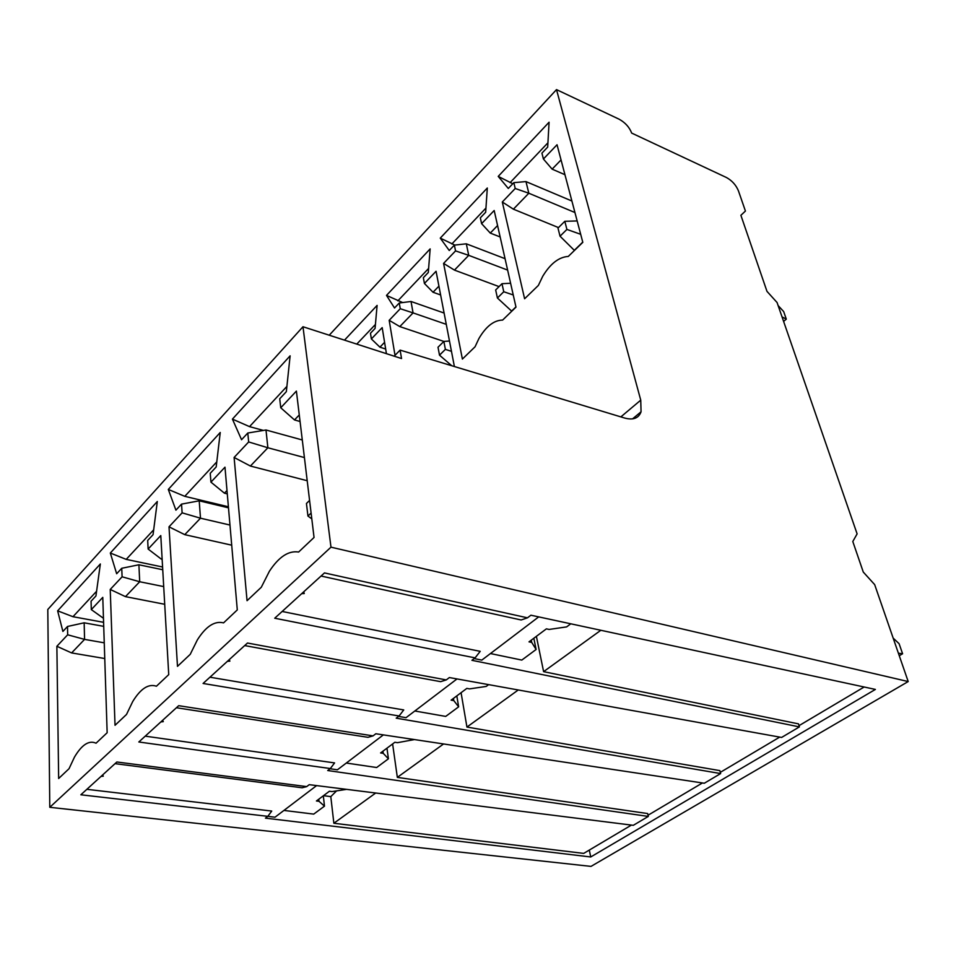 <?xml version="1.0" encoding="UTF-8"?>
<svg xmlns="http://www.w3.org/2000/svg" width="956" height="956" viewBox="0 0 956 956"><rect width="100%" height="100%" fill="white"/><g stroke="black" fill="none" stroke-linecap="round" stroke-linejoin="round"><path stroke-width="1.43" d="M49.784 807.306L591.011 866.387L908.2 681.556L330.979 547.167L49.784 807.306L47.8 609.474L302.98 326.737L401.544 358.548L400.11 350.111L394.159 356.17M400.11 350.111L624.686 418.047C633.242 420.329 638.704 418.238 641.058 411.785L640.747 400.146L556.5 89.613L619.118 119.201C625.2 122.559 629.395 127.184 631.677 133.087L726.441 177.517C731.973 180.565 735.965 184.974 738.402 190.746L745.429 211.049L740.888 215.303L766.975 291.353L777.061 302.502L857.114 533.878L852.8 541.514L863.28 572.058L874.668 584.618L908.2 681.556M899.273 655.744L902.595 653.749L899.082 643.675L893.179 638.118M898.389 653.199L902.595 653.749M782.044 316.902L786.31 319.161L783.597 321.383M778.124 305.562L783.669 311.572L786.31 319.161M556.5 89.613L329.234 335.209M400.265 308.716L389.176 320.32L399.811 326.594L413.064 312.899L400.265 308.716L399.273 302.992L394.529 307.987L386.499 295.404L430.152 248.895L428.3 272.508L423.353 277.706L424.416 283.454L436.067 271.265L454.387 366.53M389.176 320.32L395.007 355.309M502.617 320.081L515.989 307.127L494.18 210.499L481.597 223.644L480.33 217.849L485.672 212.244L487.309 188.009L440.262 238.128L449.248 250.496L454.375 245.118L455.546 250.902L443.584 263.402L462.393 359.074L475.06 346.789L478.92 338.52C486.054 326.366 493.953 320.224 502.617 320.081M568.282 256.435L582.813 242.346L557.037 144.75L543.414 159.007L541.921 153.151L547.692 147.081L549.079 122.213L498.219 176.394L508.305 188.463L513.838 182.644L515.224 188.487L502.306 202.003L524.605 298.762L538.359 285.438L542.757 276.236C550.369 263.665 558.878 257.056 568.282 256.435M344.495 340.145L377.106 305.394L375.075 328.422L370.474 333.25L371.37 338.938L382.185 327.621L386.427 353.672M375.421 324.466L356.767 344.1M384.587 342.344L379.914 347.171L385.674 349.036M379.914 347.171L371.37 338.938M399.811 326.594L443.871 341.423L449.475 341.017M399.273 302.992L411.032 301.487L444.098 313.042M446.273 324.347L413.064 312.899L411.032 301.487M386.499 295.404L402.691 302.562M397.827 300.865L428.611 268.445M424.416 283.454L433.032 292.249L440.62 294.962M433.032 292.249L438.924 286.155M445.377 349.37L439.497 355.166L438.015 347.231L443.871 341.423L445.377 349.37L451.459 351.342M439.497 355.166L451.722 365.718M443.584 263.402L454.459 270.106L499.056 286.609M454.459 270.106L468.727 255.348L455.546 250.902M454.375 245.118L466.313 243.816L505.055 258.682M507.624 270.094L468.727 255.348L466.313 243.816M440.262 238.128L454.793 245.071M451.865 243.959L485.947 208.073M481.597 223.644L490.273 233.085L500.155 236.969M490.273 233.085L497.574 225.532M501.984 283.705L503.764 291.747L497.419 298.009L495.662 289.979L501.984 283.705L510.6 283.251M503.764 291.747L513.241 294.962M497.419 298.009L511.615 311.094L515.941 306.912M502.306 202.003L513.396 209.173L558.495 227.588M513.396 209.173L528.823 193.231L515.224 188.487M513.838 182.644L525.979 181.592L571.903 201.023M574.938 212.531L528.823 193.231L525.979 181.592M498.219 176.394L512.798 183.743M510.122 182.62L547.931 142.803M543.414 159.007L552.126 169.14L564.948 174.709M552.126 169.14L561.041 159.927M564.817 221.302L566.908 229.428L560.037 236.204L557.981 228.09L564.817 221.302L577.161 220.944M566.908 229.428L580.686 234.304M560.037 236.204L574.305 250.329L582.754 242.131M330.979 547.167L302.98 326.737M156.426 686.229L168.734 674.613L160.787 535.563L148.132 549.055L147.69 540.451L153.056 534.691L157.31 501.506L110.322 553.034L116.656 573.743L121.747 568.282L122.093 576.803L110.227 589.446L115.031 725.293L126.503 714.467L132.729 701.525C140.675 688.571 148.574 683.48 156.426 686.229M223.549 622.882L237.291 609.916L224.983 467.173L210.941 482.135L210.236 473.316L216.187 466.946L220.239 432.482L168.304 489.436L175.916 510.157L181.532 504.123L182.118 512.846L169.009 526.816L177.481 666.356L190.244 654.322L197.342 639.923C205.958 626.335 214.694 620.647 223.549 622.882M298.619 552.03L314.046 537.463L296.396 391.088L280.741 407.77L279.726 398.76L286.346 391.649L290.122 355.823L232.428 419.11L241.557 439.724L247.795 433.02L248.668 441.947L234.101 457.458L247.054 600.691L261.311 587.235L269.413 571.234C278.853 556.846 288.581 550.441 298.619 552.03M69.035 768.708L58.651 778.507L56.87 646.28L67.661 634.796L67.517 626.479L62.893 631.438L57.635 610.836L100.344 563.98L95.935 595.97L91.071 601.193L91.31 609.605L102.782 597.369L107.156 732.738L96.054 743.206C89.039 740.028 81.846 744.652 74.484 757.08L69.035 768.708M56.87 646.28L71.616 652.924L104.754 658.529M104.252 642.826L84.57 639.385L84.164 622.81L103.714 626.359M67.661 634.796L84.57 639.385L71.616 652.924M84.164 622.81L67.517 626.479M96.592 591.274L72.967 616.704L57.635 610.836M72.967 616.704L103.583 622.32M91.31 609.605L103.463 618.293M110.227 589.446L125.463 596.64L164.719 604.288M122.093 576.803L139.707 581.75L138.895 564.781L162.747 569.74M125.463 596.64L139.707 581.75L163.703 586.59M121.747 568.282L138.895 564.781M110.322 553.034L126.204 559.38L162.592 567.004M126.204 559.38L153.677 529.815M148.132 549.055L161.337 559.14L162.09 558.352M161.337 559.14L162.15 559.308M169.009 526.816L184.759 534.655L231.711 545.183M182.118 512.846L200.497 518.2L199.207 500.825L228.484 507.827M184.759 534.655L200.497 518.2L229.966 525.047M181.532 504.123L199.207 500.825M168.304 489.436L184.783 496.331L228.4 506.776M184.783 496.331L216.785 461.879M210.941 482.135L224.433 493.177L226.99 490.5M224.433 493.177L227.289 493.882M311.106 513.025L307.952 516.061L311.811 518.869M307.952 516.061L306.446 503.489L309.577 500.43M234.101 457.458L250.4 466.038L307.211 480.725M248.668 441.947L267.871 447.767L265.995 429.997L302.299 439.975M250.4 466.038L267.871 447.767L304.414 457.565M247.795 433.02L265.995 429.997M232.428 419.11L249.528 426.627L263.39 430.427M249.528 426.627L286.908 386.379M299.276 414.94L294.496 419.935L280.741 407.77M294.496 419.935L300.065 421.512M321.049 576.038L521.139 619.978L527.473 617.827L530.903 615.21L875.385 689.419L590.724 856.97L265.445 818.145L267.823 816.328L80.854 794.783L116.859 761.992L306.697 786.609L309.23 784.673L633.302 825.315L648.311 816.424L647.642 813.544L397.338 777.371L392.617 743.935M527.473 617.827L324.478 572.919L274.719 618.221L475.096 657.871L471.917 660.309L799.395 726.895L798.499 723.871L543.606 671.65L600.834 630.279M244.7 645.575L440.632 681.664L446.285 679.907L449.356 677.553L781.602 737.446L799.395 726.895M446.285 679.907L247.484 643.03L203.078 683.468L399.094 715.972L396.214 718.171L720.633 773.571L719.856 770.62L466.934 727.062L518.26 689.969M176.43 707.739L367.988 737.315L373.055 735.881L375.839 733.754L704.309 783.239L720.633 773.571M373.055 735.881L178.688 705.683L138.823 741.987L330.334 768.54L327.717 770.536L648.311 816.424M414.426 739.562L397.493 742.681L394.852 742.274L380.596 752.946L383.236 753.328L388.423 758.801L376.652 767.525L346.299 763.043M330.071 768.744L337.408 769.795L383.368 734.889M330.334 768.54L334.588 762.912L145.228 736.156M160.871 721.911L163.273 721.649L162.58 720.346M864.152 687.005L799.025 725.652M779.714 737.1L720.31 772.352M702.445 782.952L648.037 815.229M631.438 825.076L583.71 853.397L333.859 823.247L375.696 793.014M443.572 743.959L397.338 777.371M590.724 856.97L589.302 850.087M267.8 816.34L275.005 817.213L316.603 785.605M333.859 823.247L330.8 796.623L336.572 790.887M323.522 795.655L330.8 796.623M346.574 789.357L332.007 791.58L329.414 791.245L316.424 800.973L319.005 801.295L324.478 806.147L313.723 814.106L283.932 810.425M267.823 816.328L271.743 811.058L86.853 789.309M100.978 776.451L103.296 776.153L102.543 775.029M306.697 786.609L302.132 787.78L115.031 763.653M324.478 806.147L323.319 795.81M319.005 801.295L318.778 799.204M538.694 616.895L481.8 660.118L474.2 658.565M570.792 623.802L566.621 626.897L549.126 629.442L546.402 628.845L529.003 641.858L531.727 642.432L536.113 649.483L521.797 660.082L490.44 653.546M536.113 649.483L533.83 638.25M531.727 642.432L531.273 640.173M536.388 636.337L543.606 671.65M457.028 678.927L406.025 717.681L398.544 716.391M488.635 684.627L486.21 686.42L469.527 688.894L466.827 688.392L451.124 700.15L453.813 700.629L458.653 706.819L445.699 716.414L414.82 711.001M461.079 692.706L466.934 727.062M458.653 706.819L456.813 695.896M453.813 700.629L453.443 698.418M399.094 715.972L403.743 709.926L209.962 677.207M227.385 661.325L229.87 661.146L229.273 659.616M475.096 657.871L480.211 651.335L282.139 611.47M301.702 593.652L304.223 593.568L303.757 591.788M388.423 758.801L386.953 748.178M383.236 753.328L382.938 751.189M620.862 416.888L640.747 400.146M641.058 411.785L632.549 418.883"/></g></svg>
